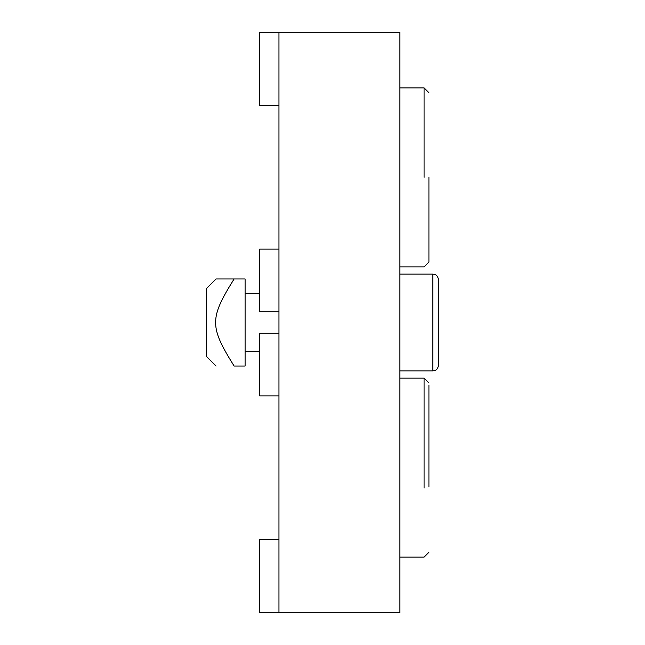 <?xml version="1.0" encoding="UTF-8"?>
<svg xmlns="http://www.w3.org/2000/svg" width="645" height="645" viewBox="0 0 645 645"><rect width="100%" height="100%" fill="white"/><g stroke="black" fill="none" stroke-linecap="round" stroke-linejoin="round"><path stroke-width="0.97" d="M278.963 105.627L259.613 105.627L259.613 32.25L278.963 32.25L278.963 612.75L259.613 612.75L259.613 539.373L278.963 539.373M278.963 395.877L259.613 395.877L259.613 333.272L278.963 333.272M278.963 311.728L259.613 311.728L259.613 249.123L278.963 249.123M278.963 612.75L399.9 612.75L399.9 32.25L278.963 32.25M428.925 177.375L428.925 262.031L428.925 177.375M424.088 177.375L424.088 87.881L424.088 177.375M428.925 486.975L428.925 385.21L428.925 486.975M428.925 382.969L424.088 378.131L424.088 488.08M245.1 293.475L259.613 293.475M438.6 322.5L438.6 279.93C437.495 274.181 434.601 274.399 432.795 274.125L432.795 370.875C434.601 370.601 437.495 370.819 438.6 365.07L438.6 322.5M399.9 274.125L432.795 274.125M216.075 366.038L206.4 356.363L206.4 288.637L216.075 278.963L234.111 278.963C209.44 318.565 209.44 326.435 234.111 366.038C209.44 366.038 209.44 366.038 234.111 366.038L245.1 366.038L245.1 278.963L234.111 278.963M428.925 262.031L424.088 266.869L399.9 266.869M428.925 92.719L424.088 87.881L399.9 87.881M428.925 552.281L424.088 557.119L399.9 557.119M424.088 378.131L399.9 378.131M245.1 351.525L259.613 351.525M399.9 370.875L432.795 370.875"/></g></svg>
